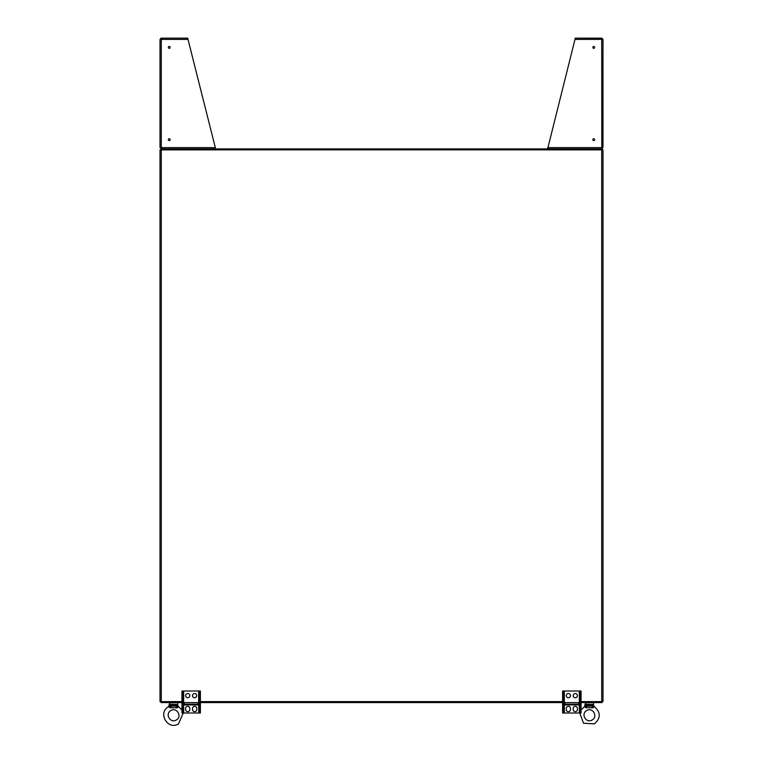 <?xml version="1.0" encoding="UTF-8"?>
<svg xmlns="http://www.w3.org/2000/svg" width="763" height="763" viewBox="0 0 763 763"><rect width="100%" height="100%" fill="white"/><g stroke="black" fill="none" stroke-linecap="round" stroke-linejoin="round"><path stroke-width="1.14" d="M181.937 701.617L160.02 701.617L160.02 149.863L602.98 149.863L602.98 701.617L581.063 701.617M562.608 701.617L200.392 701.617M602.007 701.617L602.007 702.589L581.063 702.589M562.608 702.589L200.392 702.589M181.937 702.589L160.993 702.589L160.993 701.617M160.993 149.863L160.993 148.89L602.007 148.89L602.007 149.863M176.52 707.778L177.417 705.785A1.66 1.373 36.7 0 0 178.275 706.977L177.035 707.778L178.037 707.187L177.035 707.778L170.817 707.778L171.303 705.289A1.154 0.744 -135.1 0 1 170.416 704.402L176.749 704.402L177.417 705.785L176.749 704.402A1.154 0.744 135.1 0 1 175.871 705.289L176.358 706.166L169.901 706.166A1.66 1.135 134.6 0 1 169.138 707.187L168.9 706.977A1.66 1.373 143.3 0 0 169.758 705.785L170.645 707.778L170.13 707.778M176.301 719.986C182.548 716.772 176.778 706.776 170.874 710.572C164.627 713.786 170.397 723.782 176.301 719.986M170.416 704.402L169.758 705.785M183.234 713.014L178.542 723.858C167.774 730.782 157.254 712.556 168.623 706.691L169.748 702.589M178.037 707.187A1.66 1.135 45.4 0 1 177.274 706.166L176.358 706.166L176.358 707.778M592.355 707.778L593.242 705.785A1.66 1.373 36.7 0 0 594.1 706.977L592.87 707.778L593.862 707.187L592.87 707.778L586.642 707.778L587.129 705.289A1.154 0.744 -135.1 0 1 586.251 704.402L592.584 704.402L593.242 705.785L592.584 704.402A1.154 0.744 135.1 0 1 591.697 705.289L592.183 706.166L585.726 706.166A1.66 1.135 134.6 0 1 584.963 707.187L584.725 706.977A1.66 1.373 143.3 0 0 585.583 705.785L586.48 707.778L585.965 707.778M592.126 719.986C598.373 716.772 592.603 706.776 586.699 710.572C580.452 713.786 586.222 723.782 592.126 719.986M586.251 704.402L585.583 705.785M581.063 709.943L584.458 706.691L585.574 702.589M593.862 707.187A1.66 1.135 45.4 0 1 593.099 706.166L592.183 706.166L592.183 707.778M562.608 711.288L562.608 713.014L563.619 713.014L563.619 692.756L562.608 692.756L562.608 711.288L563.619 711.288M562.608 692.756L562.608 691.02L563.619 691.02L563.619 692.756M573.194 695.637A2.108 2.108 0 0 0 575.292 697.744A2.108 2.108 0 0 0 577.4 695.637A2.108 2.108 0 0 0 575.292 693.538A2.108 2.108 0 0 0 573.194 695.637M564.916 704.898L578.755 704.898L578.755 702.589L564.916 702.589L564.916 704.898M566.27 709.552A2.108 2.108 0 0 0 568.378 711.65A2.108 2.108 0 0 0 570.476 709.552L570.476 708.417A2.108 2.108 0 0 0 568.378 706.309A2.108 2.108 0 0 0 566.27 708.417L566.27 709.552M580.042 692.756L580.042 691.02L581.063 691.02L581.063 692.756L580.042 692.756L580.042 713.014L563.619 713.014M580.042 691.02L563.619 691.02M577.4 708.417L577.4 709.552A2.108 2.108 0 0 1 575.292 711.65A2.108 2.108 0 0 1 573.194 709.552L573.194 708.417A2.108 2.108 0 0 1 575.292 706.309A2.108 2.108 0 0 1 577.4 708.417M566.27 695.637A2.108 2.108 0 0 0 568.378 697.744A2.108 2.108 0 0 0 570.476 695.637A2.108 2.108 0 0 0 568.378 693.538A2.108 2.108 0 0 0 566.27 695.637M581.063 692.756L581.063 713.014L580.042 713.014M580.042 711.288L581.063 711.288M578.755 702.589L564.916 702.589M578.755 704.163L564.916 704.163M181.937 711.288L181.937 713.014L182.958 713.014L182.958 692.756L181.937 692.756L181.937 711.288L182.958 711.288M181.937 692.756L181.937 691.02L182.958 691.02L182.958 692.756M192.524 695.637A2.108 2.108 0 0 0 194.622 697.744A2.108 2.108 0 0 0 196.73 695.637A2.108 2.108 0 0 0 194.622 693.538A2.108 2.108 0 0 0 192.524 695.637M184.245 704.898L198.084 704.898L198.084 702.589L184.245 702.589L184.245 704.898M185.6 709.552A2.108 2.108 0 0 0 187.708 711.65A2.108 2.108 0 0 0 189.806 709.552L189.806 708.417A2.108 2.108 0 0 0 187.708 706.309A2.108 2.108 0 0 0 185.6 708.417L185.6 709.552M199.381 692.756L199.381 691.02L200.392 691.02L200.392 692.756L199.381 692.756L199.381 713.014L182.958 713.014M199.381 691.02L182.958 691.02M196.73 708.417L196.73 709.552A2.108 2.108 0 0 1 194.622 711.65A2.108 2.108 0 0 1 192.524 709.552L192.524 708.417A2.108 2.108 0 0 1 194.622 706.309A2.108 2.108 0 0 1 196.73 708.417M185.6 695.637A2.108 2.108 0 0 0 187.708 697.744A2.108 2.108 0 0 0 189.806 695.637A2.108 2.108 0 0 0 187.708 693.538A2.108 2.108 0 0 0 185.6 695.637M200.392 692.756L200.392 713.014L199.381 713.014M199.381 711.288L200.392 711.288M198.084 702.589L184.245 702.589M198.084 704.163L184.245 704.163M215.395 147.917L188.022 39.418L161.289 39.418L161.413 38.15L187.708 38.15L161.289 38.15L161.222 39.123L161.289 38.15M161.289 38.179L161.289 39.418L160.02 39.418L160.02 147.621L161.413 148.89M161.289 39.418L161.289 147.621L160.02 147.621L160.02 39.418L160.993 38.188M160.993 147.621L161.289 148.861M161.222 147.917L160.993 148.852M188.022 39.418L187.708 38.15M168.318 139.658A0.925 0.925 0 0 0 169.71 140.468A0.925 0.925 0 0 0 169.71 138.856A0.925 0.925 0 0 0 168.318 139.658M168.318 47.382A0.925 0.925 0 0 0 169.71 48.183A0.925 0.925 0 0 0 169.71 46.572A0.925 0.925 0 0 0 168.318 47.382M601.778 147.917L601.711 38.179L575.292 38.15L547.929 147.621L602.98 147.621L602.007 148.852L602.007 147.621M575.292 38.15L601.711 38.15L602.98 39.418L602.98 147.621M601.711 38.179L601.711 39.418L602.98 39.418M602.007 39.418L601.711 38.15M601.778 39.123L602.007 38.188M601.711 147.621L602.007 148.852M547.605 147.917L547.605 148.89L547.929 147.621M592.822 139.658A0.925 0.925 0 0 0 594.215 140.468A0.925 0.925 0 0 0 594.215 138.856A0.925 0.925 0 0 0 592.822 139.658M592.822 47.382A0.925 0.925 0 0 0 594.215 48.183A0.925 0.925 0 0 0 594.215 46.572A0.925 0.925 0 0 0 592.822 47.382M161.289 149.863L161.289 701.617M601.711 701.617L601.711 149.863M175.871 705.289L171.303 705.289L175.871 705.289M169.453 702.876L177.426 702.589M591.697 705.289L587.129 705.289L591.697 705.289M585.288 702.876L593.252 702.589M579.336 691.02L579.336 713.014M564.334 691.02L564.334 713.014M198.666 691.02L198.666 713.014M183.664 691.02L183.664 713.014M161.289 147.621L215.071 147.621M601.711 39.418L574.978 39.418M177.712 702.876L177.712 705.26L178.542 706.691L181.937 709.943M593.547 702.876L593.547 705.26L594.377 706.691C600.891 712.423 600.882 718.145 594.367 723.858L583.504 723.238L579.766 713.014"/></g></svg>
